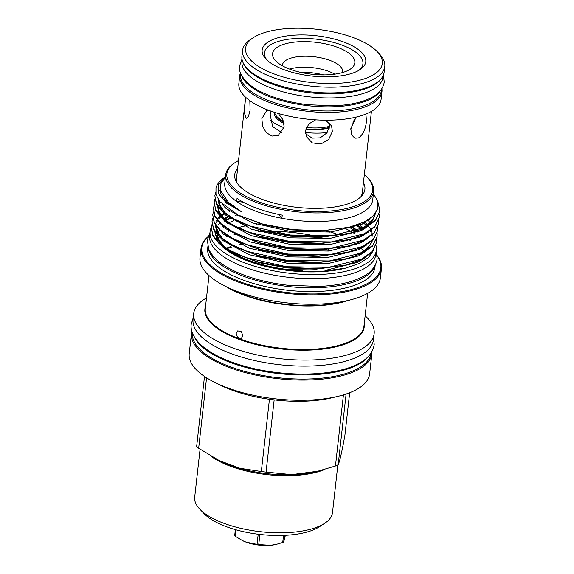 <?xml version="1.0" encoding="UTF-8"?>
<svg xmlns="http://www.w3.org/2000/svg" width="574" height="574" viewBox="0 0 574 574"><rect width="100%" height="100%" fill="white"/><g stroke="black" fill="none" stroke-linecap="round" stroke-linejoin="round"><path stroke-width="0.86" d="M381.43 78.365A70.889 27.574 -173.6 0 1 370.639 86.717A70.889 27.574 -173.6 0 1 296.801 90.778A70.889 27.574 -173.6 0 1 243.189 62.86M383.066 75.775L382.887 77.347A70.889 27.574 -173.6 0 1 370.18 90.843A70.889 27.574 -173.6 0 1 289.755 93.533A70.889 27.574 -173.6 0 1 241.991 61.547L242.163 59.976M380.368 90.735A70.889 27.574 -173.6 0 1 369.182 99.733A70.889 27.574 -173.6 0 1 294.476 103.629A70.889 27.574 -173.6 0 1 241.482 75.151M381.566 89.149L381.43 90.362A70.889 27.574 -173.6 0 1 368.716 103.858A70.889 27.574 -173.6 0 1 288.292 106.549A70.889 27.574 -173.6 0 1 240.528 74.555L240.664 73.343M327.137 132.522A41.335 16.079 -173.6 0 1 305.461 132.486M284.051 127.672A41.335 16.079 -173.6 0 1 270.332 120.188M329.598 127.163A30.329 11.796 -173.6 0 1 305.913 128.863M329.777 126.23A33.019 12.843 -173.6 0 1 306.423 127.478M354.244 119.622L350.721 130.04M347.406 70.753A41.393 16.101 6.4 0 0 350.219 69.196A41.393 16.101 6.4 0 0 335.051 46.451A41.393 16.101 6.4 0 0 279.983 45.769A41.393 16.101 6.4 0 0 275.649 60.83A41.393 16.101 6.4 0 0 309.192 73.917A41.393 16.101 6.4 0 0 347.406 70.753M282.422 65.816A30.3 11.781 -173.6 0 1 282.444 65.041A30.3 11.781 -173.6 0 1 287.875 59.273A30.3 11.781 -173.6 0 1 322.251 58.117A30.3 11.781 -173.6 0 1 342.664 71.793A30.3 11.781 -173.6 0 1 342.513 72.554M315.657 119.851L308.769 123.955L305.526 130.8L306.408 136.677L312.256 142.883L320.952 143.988L328.694 139.425L332.353 131.496L331.578 125.878L325.558 120.203M245.557 97.86L244.251 112.561L246.16 118.423L248.499 116.249L250.113 110.265L249.819 100.658M268.202 110.108L266.702 110.61L261.859 118.639L262.569 126.043L266.164 132.551L271.954 136.074L278.261 135.435L284.166 126.904L282.91 119.607L278.261 113.458M237.019 182.898A63.298 24.617 -173.6 0 1 236.517 178.471L245.306 100.106M356.138 117.103L350.814 128.633L351.589 134.818L354.854 138.198L358.449 137.982C362.883 134.883 365.545 129.337 366.456 121.351L365.903 114.039M369.979 76.636A68.772 26.748 -173.6 0 1 278.469 75.495A68.772 26.748 -173.6 0 1 253.263 37.705A68.772 26.748 -173.6 0 1 257.941 35.122A68.772 26.748 -173.6 0 1 321.44 29.862A68.772 26.748 -173.6 0 1 377.175 51.61A68.772 26.748 -173.6 0 1 369.979 76.636M377.175 51.61L379.443 53.97A71.549 27.825 -173.6 0 1 384.781 66.397A71.549 27.825 -173.6 0 1 371.952 80.016A71.549 27.825 -173.6 0 1 290.781 82.735A71.549 27.825 -173.6 0 1 242.572 50.44A71.549 27.825 -173.6 0 1 250.529 39.513L253.263 37.705M384.781 66.397L384.135 72.109A71.549 27.825 -173.6 0 1 371.313 85.727A71.549 27.825 -173.6 0 1 290.143 88.446A71.549 27.825 -173.6 0 1 241.934 56.159L242.572 50.44M381.875 88.661A71.549 27.825 -173.6 0 1 381.947 91.625A71.549 27.825 -173.6 0 1 369.125 105.243A71.549 27.825 -173.6 0 1 287.954 107.962A71.549 27.825 -173.6 0 1 239.745 75.675A71.549 27.825 -173.6 0 1 240.47 72.805M381.947 91.625L381.079 99.402A71.549 27.825 -173.6 0 1 368.25 113.021A71.549 27.825 -173.6 0 1 287.079 115.74A71.549 27.825 -173.6 0 1 238.87 83.452L239.745 75.675M356.425 71.614A52.134 20.277 6.4 0 0 359.977 69.655A52.134 20.277 6.4 0 0 340.863 41.012A52.134 20.277 6.4 0 0 271.495 40.144A52.134 20.277 6.4 0 0 266.042 59.122A52.134 20.277 6.4 0 0 308.288 75.603A52.134 20.277 6.4 0 0 356.425 71.614M358.607 70.494A49.536 19.265 6.4 0 0 338.072 43.746A49.536 19.265 6.4 0 0 273.346 43.308A49.536 19.265 6.4 0 0 267.183 60.241M281.87 132.58L272.707 126.696L270.153 114.778L271.028 111.141M371.371 111.923L371.041 114.836M329.878 123.195L329.856 125.67L326.771 133.01L320.156 137.86L312.113 138.126L305.569 133.656M289.626 69.102A30.3 11.781 -173.6 0 1 328.622 71.327A30.3 11.781 -173.6 0 1 334.764 74.168M371.966 351.546A90.771 35.301 -173.6 0 1 371.895 353.692A90.771 35.301 -173.6 0 1 355.622 370.969A90.771 35.301 -173.6 0 1 252.646 374.42A90.771 35.301 -173.6 0 1 191.486 333.451A90.771 35.301 -173.6 0 1 191.888 331.349M371.895 353.692L369.634 373.875A90.771 35.301 -173.6 0 1 353.362 391.152A90.771 35.301 -173.6 0 1 338.079 396.311A90.771 35.301 -173.6 0 1 215.02 382.506A90.771 35.301 -173.6 0 1 189.219 353.641L191.486 333.451M338.079 396.311L332.231 397.717A82.484 32.079 -173.6 0 1 220.409 385.176L215.02 382.506M343.431 394.869L335.453 466.002L316.095 471.699A71.061 27.638 -173.6 0 1 219.756 460.886L198.661 448.265L206.568 377.792M335.453 466.002A81.113 31.548 6.4 0 0 336.845 465.378A81.113 31.548 6.4 0 0 338.172 464.732L346.108 394.022M318.254 471.175L291.678 474.605L266.063 472.108L274.164 399.877M269.443 399.267L261.335 471.498A81.113 31.548 6.4 0 0 266.063 472.108M261.335 471.498L239.975 468.291L218.744 460.384M204.502 376.444L196.66 446.385A81.113 31.548 6.4 0 0 198.661 448.265M200.075 449.255L194.694 497.192A69.332 26.964 6.4 0 0 199.867 509.231A69.332 26.964 6.4 0 0 256.047 531.151A69.332 26.964 6.4 0 0 320.062 525.849A69.332 26.964 6.4 0 0 324.784 523.237A69.332 26.964 6.4 0 0 332.49 512.647L337.849 464.897M324.784 523.237L319.661 526.623A64.13 24.94 -173.6 0 1 315.291 529.041A64.13 24.94 -173.6 0 1 256.083 533.942A64.13 24.94 -173.6 0 1 204.114 513.665L199.867 509.231M368.278 356.504A89.867 34.957 -173.6 0 1 355.421 365.939A89.867 34.957 -173.6 0 1 263.387 371.371A89.867 34.957 -173.6 0 1 194.385 336.988M371.062 353.046A89.867 34.957 -173.6 0 1 354.962 370.065A89.867 34.957 -173.6 0 1 253.12 373.502A89.867 34.957 -173.6 0 1 192.441 333.013M375.963 245.414A83.646 32.531 -173.6 0 1 376.329 250.257A83.646 32.531 -173.6 0 1 361.333 266.185A83.646 32.531 -173.6 0 1 266.436 269.357A83.646 32.531 -173.6 0 1 210.077 231.609A83.646 32.531 -173.6 0 1 211.304 227.39M376.329 250.257L375.862 254.382A83.646 32.531 -173.6 0 1 360.874 270.311A83.646 32.531 -173.6 0 1 265.977 273.489A83.646 32.531 -173.6 0 1 209.618 235.735L210.077 231.609M207.975 236.875A90.075 35.036 6.4 0 0 248.865 284.704A90.075 35.036 6.4 0 0 364.691 284.912A90.075 35.036 6.4 0 0 377.211 255.861M377.197 255.652A90.771 35.301 -173.6 0 1 381.452 268.474A90.771 35.301 -173.6 0 1 365.179 285.759A90.771 35.301 -173.6 0 1 262.203 289.203A90.771 35.301 -173.6 0 1 201.043 248.241A90.771 35.301 -173.6 0 1 208.032 236.682M363.442 182.582A65.501 25.478 -173.6 0 1 362.244 195.282A65.501 25.478 -173.6 0 1 353.161 201.804A65.501 25.478 -173.6 0 1 286.584 205.851A65.501 25.478 -173.6 0 1 235.993 181.126A65.501 25.478 -173.6 0 1 237.636 168.469M371.113 114.219L362.323 192.577A63.298 24.617 -173.6 0 1 360.845 196.789M365.129 315.765A90.771 35.301 -173.6 0 1 374.14 333.695A90.771 35.301 -173.6 0 1 357.867 350.979A90.771 35.301 -173.6 0 1 254.885 354.423A90.771 35.301 -173.6 0 1 193.732 313.461A90.771 35.301 -173.6 0 1 206.489 297.971M374.14 333.695L373.459 339.729A90.771 35.301 -173.6 0 1 357.186 357.006A90.771 35.301 -173.6 0 1 254.21 360.45A90.771 35.301 -173.6 0 1 193.051 319.488L193.732 313.461M381.452 268.474L380.404 277.838A90.771 35.301 -173.6 0 1 364.131 295.122A90.771 35.301 -173.6 0 1 348.849 300.281A90.771 35.301 -173.6 0 1 225.79 286.476A90.771 35.301 -173.6 0 1 199.996 257.604L201.043 248.241M374.786 266.02A84.17 32.732 -173.6 0 1 360.3 279.351A84.17 32.732 -173.6 0 1 268.158 283.283A84.17 32.732 -173.6 0 1 208.089 247.329M375.159 265.36L374.958 267.104A84.17 32.732 -173.6 0 1 359.876 283.133A84.17 32.732 -173.6 0 1 264.384 286.326A84.17 32.732 -173.6 0 1 207.68 248.341L207.874 246.598M376.429 239.853L376.422 242.759L371.952 251.807L361.491 259.118L328.723 267.312L286.62 266.752L246.454 257.726L230.317 250.637L218.974 242.788L212.889 235.204L211.297 227.448L211.971 224.621M223.788 213.341L224.183 213.141M224.628 213.499L221.047 215.444M211.297 227.448L212.825 235.814L218.909 243.398L233.51 252.947L258.056 261.952L286.548 267.362L317.63 268.682L345.978 265.052L361.426 259.728L371.88 252.417L376.422 242.759M373.423 193.567L377.8 201.438L377.649 209.115L372.992 216.118L364.074 222.066L349.071 227.247L322.466 230.734L292.259 229.607L262.82 224.097L238.174 215.056L219.82 201.632L215.982 194.557L215.989 187.684A82.9 32.244 -173.6 0 1 224.707 177.395L218.199 184.893L218.622 193.897L226.543 203.167L241.424 211.706L228.588 202.486L220.438 190.46L220.925 183.551L225.431 177.273M377.843 201.589L379.981 211.024L375.511 220.064L365.057 227.376L332.281 235.577L290.179 235.017L250.013 225.984L233.883 218.902L222.54 211.053L216.455 203.469L214.855 195.712L215.609 192.685M214.855 195.712L216.384 204.079L222.468 211.662L237.069 221.212L261.615 230.21L290.107 235.627L321.189 236.947L349.537 233.309L364.985 227.993L375.439 220.681L379.981 211.024M379.278 214.468L379.271 217.367L374.8 226.414L364.339 233.726L331.564 241.927L289.468 241.36L249.303 232.334L233.166 225.245L221.822 217.395L215.738 209.819L214.145 202.062L214.82 199.235M214.863 199.544L214.109 202.364M214.145 202.062L215.673 210.428L221.758 218.012L236.359 227.555L260.905 236.56L289.396 241.977L320.479 243.29L348.827 239.659L364.275 234.336L374.729 227.024L379.271 217.367M378.567 220.811L378.553 223.717L374.083 232.764L363.629 240.076L330.854 248.269L288.758 247.71L248.592 238.684L232.456 231.595L221.112 223.745L215.028 216.161L213.428 208.405L214.109 205.578M213.428 208.405L214.963 216.771L221.047 224.355L235.649 233.905L260.187 242.91L288.686 248.32L319.761 249.64L348.117 246.009L363.564 240.685L374.018 233.374L378.553 223.717M377.857 227.161L377.843 230.059L373.373 239.107L362.919 246.418L330.143 254.619L288.04 254.06L247.882 245.026L231.745 237.945L220.402 230.095L214.317 222.511L212.717 214.755L213.392 211.928M225.209 200.649L226.17 200.175M212.717 214.755L214.246 223.121L220.33 230.705L234.931 240.248L259.477 249.252L287.976 254.669L319.051 255.982L347.399 252.352L362.847 247.035L373.308 239.724L377.843 230.059M377.147 233.51L377.132 236.409L372.662 245.457L362.208 252.768L329.433 260.969L287.33 260.402L247.164 251.376L231.035 244.287L219.691 236.438L213.607 228.854L212.007 221.105L212.681 218.271M224.499 206.999L224.972 206.755M225.417 207.121L224.879 207.386M212.007 221.105L213.535 229.471L219.62 237.055L234.221 246.598L258.766 255.602L287.265 261.019L318.34 262.332L346.689 258.702L362.137 253.378L372.591 246.067L377.132 236.409M379.945 211.325L378.108 202.837M364.325 174.726A73.4 28.549 -173.6 0 1 367.281 177.474A73.4 28.549 -173.6 0 1 359.597 204.186A73.4 28.549 -173.6 0 1 261.931 202.966A73.4 28.549 -173.6 0 1 235.024 162.636A73.4 28.549 -173.6 0 1 238.519 160.612M367.281 177.474L368.128 178.356A74.441 28.951 -173.6 0 1 373.681 191.286A74.441 28.951 -173.6 0 1 360.336 205.456A74.441 28.951 -173.6 0 1 275.879 208.283A74.441 28.951 -173.6 0 1 225.726 174.69A74.441 28.951 -173.6 0 1 234.005 163.317L235.024 162.636M242.946 335.876L241.374 331.765L237.765 330.861L236.172 333.365L237.643 337.512L241.274 338.409L242.946 335.876M344.077 268.503A78.624 30.58 -173.6 0 1 237.485 256.542A78.624 30.58 -173.6 0 1 221.026 245.206M220.897 245.098L237.27 256.435L242.393 258.795L266.35 266.508L293.68 270.921L321.088 271.524L345.333 268.194L359.066 263.574L368.508 257.575L373.487 250.465M363.751 229.306L363.155 228.832M362.574 228.387L357.358 224.836M373.681 191.286L372.72 199.852A74.441 28.951 -173.6 0 1 359.374 214.023A74.441 28.951 -173.6 0 1 281.891 218.299A74.441 28.951 -173.6 0 1 236.703 201.546A74.441 28.951 -173.6 0 1 224.764 183.257L225.726 174.69M278.211 214.317A43.33 16.854 6.4 0 1 281.891 218.299L282.25 215.121A74.441 28.951 6.4 0 1 237.055 198.374L236.703 201.546A43.33 16.854 6.4 0 1 243.168 202.141M302.692 270.828A76.364 29.704 -173.6 0 1 232.484 252.431M227.663 249.116A76.364 29.704 -173.6 0 1 217.453 234.909M217.381 231.788L217.374 231.86A76.364 29.704 -173.6 0 1 217.381 231.788A76.364 29.704 -173.6 0 1 218.199 228.61M225.639 220.28A76.364 29.704 -173.6 0 1 230.432 217.553M259.319 264.442A76.364 29.704 -173.6 0 1 227.448 249.64M224.204 246.87A76.364 29.704 -173.6 0 1 217.281 234.73M226.027 220.617A76.364 29.704 -173.6 0 1 230.992 217.89M233.367 220.796A76.364 29.704 6.4 0 0 230.54 222.009A76.364 29.704 6.4 0 0 228.976 222.777M228.409 223.071A76.364 29.704 6.4 0 0 227.455 223.595M223.351 226.314A76.364 29.704 6.4 0 0 222.949 226.637M219.612 230.031A76.364 29.704 6.4 0 0 217.905 232.829M223.609 234.271A76.364 29.704 -173.6 0 1 224.212 233.855M228.639 231.329A76.364 29.704 -173.6 0 1 229.543 230.899A76.364 29.704 -173.6 0 1 229.851 230.755M363.737 241.18A76.364 29.704 6.4 0 0 363.371 240.779M359.711 237.335A76.364 29.704 6.4 0 0 358.85 236.639M354.294 233.41A76.364 29.704 6.4 0 0 352.78 232.47M352.092 232.068A76.364 29.704 6.4 0 0 344.766 228.244M238.038 227.727A76.364 29.704 -173.6 0 1 246.677 225.625M256.198 224.183A76.364 29.704 -173.6 0 1 260.417 223.767M326.663 230.748A76.364 29.704 -173.6 0 1 338.416 234.823M236.359 227.555L262.296 237.385L289.504 242.544L319.094 243.785L348.827 239.659A76.364 29.704 -173.6 0 1 350.649 240.693M361.283 248.535A76.364 29.704 -173.6 0 1 363.808 251.347M235.641 215.372A76.364 29.704 -173.6 0 1 237.514 214.726M351.467 226.637A76.364 29.704 -173.6 0 1 357.48 230.447M358.025 230.841A76.364 29.704 -173.6 0 1 359.037 231.602M362.904 234.981A76.364 29.704 -173.6 0 1 363.378 235.462M350.642 226.852A76.364 29.704 -173.6 0 1 356.82 230.662M357.387 231.064A76.364 29.704 -173.6 0 1 358.456 231.846M362.409 235.197A76.364 29.704 -173.6 0 1 362.933 235.713M364.268 258.235A76.364 29.704 -173.6 0 1 363.163 259.218M229.22 216.549L224.434 219.211M219.655 223.028L217.89 225.108M217.223 226.084L216.965 226.508M216.735 226.917L216.104 228.237M215.185 232.154L215.508 235.943M325.207 230.848A84.17 32.732 -173.6 0 1 329.706 232.126M226.378 236.553A90.771 35.301 -173.6 0 1 227.641 236.187M233.876 234.63A90.771 35.301 -173.6 0 1 236.151 234.156M258.537 231.473A90.771 35.301 -173.6 0 1 263.875 231.272M268.13 231.207A90.771 35.301 -173.6 0 1 317.271 236.438M235.649 233.905L261.579 243.735L288.794 248.894L318.383 250.128L348.117 246.009A90.771 35.301 -173.6 0 1 350.284 246.935M237.32 215.401A83.646 32.531 -173.6 0 1 238.346 215.142M355.823 225.352A83.646 32.531 -173.6 0 1 361.649 228.847M362.23 229.234A83.646 32.531 -173.6 0 1 362.962 229.736M285.386 535.291L283.707 542.021A28.076 10.92 -173.6 0 1 282.724 542.48L276.137 544.417A24.732 9.622 -173.6 0 1 270.541 545.3A24.732 9.622 -173.6 0 1 246.031 542.121A24.732 9.622 -173.6 0 1 242.608 540.658A24.732 9.622 -173.6 0 1 242.472 540.593M276.804 544.26L270.541 545.3L258.752 544.59A28.076 10.92 -173.6 0 1 257.059 544.367L246.031 542.121L242.336 540.521L235.405 536.346A28.076 10.92 -173.6 0 1 234.687 535.671L235.362 529.637M283.52 535.377L282.724 542.48M283.707 542.021L284.453 535.334M258.2 534.222L257.059 544.367M258.752 544.59L259.893 534.423M235.405 536.346L236.136 529.852M349.674 392.731L344.888 435.401C341.903 451.889 339.664 461.668 338.172 464.732M300.31 72.295A34.612 13.46 -173.6 0 1 323.636 74.907M283.563 121.301A33.019 12.843 -173.6 0 1 277.02 116.716A33.019 12.843 -173.6 0 1 274.58 112.332M283.893 122.506A30.329 11.796 -173.6 0 1 279.208 119.012L277.02 116.716M329.34 128.124A33.019 12.843 -173.6 0 1 305.806 129.265M284.08 123.489A33.019 12.843 -173.6 0 1 274.35 112.82A33.019 12.843 -173.6 0 1 274.437 112.289M352.838 122.068A49.314 19.179 -173.6 0 1 353.519 123.001M324.934 469.403A69.332 26.964 -173.6 0 1 210.959 456.194M331.7 250.716A80.166 31.175 6.4 0 0 327.948 249.503M242.077 243.641A80.166 31.175 6.4 0 0 239.437 244.187M231.021 246.49A80.166 31.175 6.4 0 0 226.472 248.169M227.082 248.664A79.815 31.046 -173.6 0 1 231.817 246.956M240.492 244.668A79.815 31.046 -173.6 0 1 243.57 244.058M326.125 249.668A79.815 31.046 -173.6 0 1 330.086 250.91M209.008 275.534L205.305 308.525A79.815 31.046 6.4 0 0 259.082 344.543A79.815 31.046 6.4 0 0 349.631 341.516A79.815 31.046 6.4 0 0 363.945 326.319L367.64 293.328M364.203 323.987A80.166 31.175 -173.6 0 1 349.853 342.169A80.166 31.175 -173.6 0 1 255.43 344.378A80.166 31.175 -173.6 0 1 205.564 306.193M225.79 286.476L232.685 289.892A80.166 31.175 6.4 0 0 341.365 302.082L348.849 300.281M348.576 300.346A79.815 31.046 -173.6 0 1 226.048 286.598M349.071 227.247L320.514 231.092L290.932 229.851L263.717 224.692L238.174 215.056M375.891 212.703L371.794 221.65L361.046 229.134M349.537 233.309L319.804 237.435L290.214 236.201L263.007 231.042L237.069 221.212M227.993 215.315L225.726 213.399L220.136 206.59L218.335 199.601M227.282 221.664L225.015 219.749L219.49 213.047L217.618 206.166M218.5 202.026L219.124 200.728M224.951 200.369L225.819 199.802M368.917 219.325L369.283 219.777M347.399 252.352L317.673 256.478L288.083 255.236L260.869 250.085L234.931 240.248M224.233 206.719L224.621 206.461M364.476 221.865L367.805 225.202M368.544 226.084L370.409 228.703M371.235 230.152L372.103 232.111M372.677 240.377L367.999 248.025L358.198 254.526M346.689 258.702L316.956 262.827L287.373 261.586L260.158 256.427L234.221 246.598M225.144 240.707L222.877 238.791L217.352 232.09L215.48 225.209M216.362 221.069L216.922 219.885M217.151 219.483L219.799 216.097M228.222 210.385L229.22 209.912M358.793 224.319L363.442 227.928M364.024 228.445L364.497 228.883M345.978 265.052L316.245 269.17L286.656 267.936L259.448 262.777L233.51 252.947M224.434 247.05L222.167 245.134L216.642 238.44L214.769 231.559M215.924 226.795L216.211 226.235M223.91 218.701L228.452 216.283M241.424 211.706L226.967 202.357L220.265 193.036L220.854 183.759M373.165 215.946L362.137 224.169L330.882 232.011L290.745 231.501L252.452 222.913L226.249 208.699L222.116 204.172M219.734 190.977L220.308 189.779M375.726 212.94L371.034 223.91M368.852 225.898L361.419 230.518L330.172 238.361L290.035 237.844L251.742 229.263L225.539 215.049L220.287 208.821M368.142 232.248L360.709 236.861L329.462 244.703L289.318 244.194L251.025 235.613L224.829 221.392L218.859 213.837L217.596 206.138M218.672 202.88L219.577 201.323M222.777 197.75L223.566 197.083M367.432 238.59L359.998 243.211L328.751 251.053L288.607 250.544L250.314 241.955L224.118 227.742L218.859 221.514M225.862 201.309L226.759 200.771M367.869 219.993L370.352 223.107M366.714 244.94L359.288 249.561L328.041 257.396L287.897 256.887L249.604 248.305L223.401 234.092L218.149 227.864M225.152 207.659L225.682 207.329M230.196 205.011L231.164 204.588M366.004 251.29L358.578 255.904L327.324 263.746L287.187 263.236L248.894 254.655L222.69 240.434L216.721 232.879L215.458 225.173M357.078 224.929L362.122 228.617L357.071 224.936M362.653 229.055L363.256 229.578M365.294 257.633L357.86 262.253L326.613 270.096L286.476 269.586L263.387 265.482L242.393 258.795M241.998 59.115L239.616 65.78C237.665 72.288 245.615 85.39 263.495 93.01C276.238 98.828 291.133 102.739 308.173 104.741L333.652 105.774C348.167 105.229 360.099 102.839 369.434 98.606C378.065 94.782 383.009 89.243 384.264 82.003L383.41 74.979M209.976 232.527L207.329 239.982L208.642 248.851C212.43 257.482 221.27 265.001 235.153 271.416C250.171 278.268 267.742 282.882 287.868 285.249L319.18 286.419C335.776 285.673 349.401 282.882 360.056 278.046C370.072 273.568 375.769 267.233 377.161 259.032L376.228 251.175M357.875 232.083L356.576 231.329M355.916 230.956L350.893 228.344M231.48 218.185L227.878 219.49M373.674 337.821L374.205 344.63C372.748 353.333 366.657 360.085 355.916 364.899C331.485 376.738 282.408 377.061 244.517 366.205C226.242 361.06 212.179 354.359 202.321 346.079C192.405 337.34 190.41 329.311 191.242 324.109L193.266 317.587M360.888 229.198L365.114 226.945L373.559 218.967L375.274 213.571M228.129 215.408L224.743 212.43L219.282 204.165L218.773 200.247M227.419 221.758L224.032 218.78L218.572 210.514L218.055 206.798M218.787 203.325L219.706 201.488M370.287 223.164L367.834 220.014M225.173 207.68L225.704 207.35M358.04 254.591L362.266 252.338L370.718 244.352L372.11 240.915M372.311 236.179L372.124 235.204M371.443 233.044L370.359 230.791M366.743 225.941L363.112 222.518M225.281 240.8L221.894 237.823L216.434 229.557L215.917 225.84M216.656 222.368L217.51 220.638M218.687 218.952L220.61 216.922M221.557 216.104L224.929 213.736M229.492 211.361L230.662 210.859M363.242 229.586L362.632 229.062M224.57 247.143L221.184 244.172L215.322 234.17L215.207 232.183M371.428 111.37L371.292 112.583M276.661 116.328L276.453 118.158"/></g></svg>

